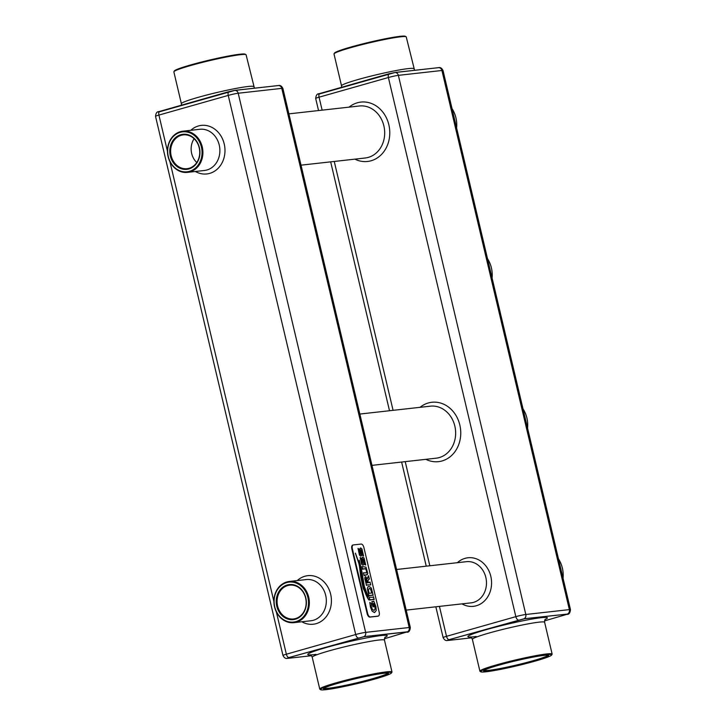 <?xml version="1.0" encoding="UTF-8"?>
<svg xmlns="http://www.w3.org/2000/svg" width="726" height="726" viewBox="0 0 726 726"><rect width="100%" height="100%" fill="white"/><g stroke="black" fill="none" stroke-linecap="round" stroke-linejoin="round"><path stroke-width="1.09" d="M322.126 110.152L319.059 97.184L388.392 77.519A7.423 0.544 -13.3 0 1 398.356 75.35A3.712 3.167 -96.4 0 0 394.935 72.527L318.523 94.208M439.43 606.401L446.508 636.321A3.712 1.915 74.2 0 0 448.967 639.697L447.216 640.45L447.951 640.468L471.573 637.827M435.845 606.8L443.123 637.6A7.423 0.544 166.7 0 1 446.508 636.321L515.841 616.646A7.423 0.544 -13.3 0 1 525.805 614.486A3.712 3.167 83.6 0 1 524.063 618.77L449.458 639.552M167.452 151.226L158.912 115.08L228.245 95.405A7.423 0.544 -13.3 0 1 238.21 93.237A3.712 3.167 -96.4 0 0 234.788 90.414L158.377 112.094M276.37 611.973L286.362 654.208A3.712 1.915 74.2 0 0 288.821 657.584L287.069 658.337L287.805 658.355L311.427 655.723M159.693 111.341A3.712 1.915 -105.8 0 0 158.912 115.08A7.423 0.544 -13.3 0 0 155.527 116.36L282.977 655.487A7.423 0.544 166.7 0 1 286.362 654.208L355.695 634.533A7.423 0.544 -13.3 0 1 365.65 632.373A3.712 3.167 83.6 0 1 363.917 636.666L289.311 657.438M308.704 597.208A20.718 17.687 -96.4 0 0 289.329 581.462A20.718 17.687 -96.4 0 0 274.047 604.023A20.718 17.687 -96.4 0 0 293.921 622.654A20.718 17.687 -96.4 0 0 308.704 597.208M438.885 67.627L395.28 72.437L388.637 73.88L318.233 93.972M448.967 639.697L447.652 640.45M544.582 620.875L568.086 613.996L524.426 618.77L449.467 639.597M282.877 88.4L410.317 627.536A7.423 0.544 166.7 0 0 409.21 627.509L281.77 88.372A7.423 0.544 -13.3 0 1 282.877 88.4C281.634 86.013 280.145 85.06 278.412 85.541L234.788 90.414M352.909 545.063A3.712 1.915 74.2 0 0 352.745 545.09A3.712 1.915 74.2 0 0 351.838 548.874L367.165 613.715A3.712 1.915 74.2 0 0 369.933 617.1L377.62 616.247A3.712 1.915 74.2 0 0 377.783 616.211A3.712 1.915 74.2 0 0 377.937 616.156M384.435 638.771L407.477 631.792L364.261 636.611L289.32 657.484M278.739 85.514L235.124 90.323L228.49 91.766L158.086 111.858M288.821 657.584L287.505 658.337M202.264 146.933A20.718 17.687 -96.4 0 0 182.879 131.188A20.718 17.687 -96.4 0 0 167.606 153.74A20.718 17.687 -96.4 0 0 187.48 172.371A20.718 17.687 -96.4 0 0 202.264 146.933M307.878 597.389A20.101 17.161 -96.4 0 0 279.029 587.543A20.101 17.161 -96.4 0 0 287.015 621.338A20.101 17.161 -96.4 0 0 307.878 597.389M443.023 70.513L570.473 609.64A7.423 0.544 166.7 0 0 569.365 609.613L525.805 614.486L398.356 75.35L441.916 70.486A7.423 0.544 -13.3 0 1 443.023 70.513C441.78 68.126 440.301 67.173 438.558 67.654L394.935 72.527M568.086 613.996L524.417 618.724M353.417 544.917A3.712 1.915 74.2 0 0 353.253 544.945A3.712 1.915 74.2 0 0 352.346 548.729L367.674 613.57A3.712 1.915 74.2 0 0 370.441 616.955L378.128 616.102A3.712 1.915 74.2 0 0 378.291 616.065A3.712 1.915 74.2 0 0 379.199 612.281L363.871 547.44A3.712 1.915 74.2 0 0 361.103 544.055L353.417 544.917M407.93 631.865L364.28 636.657M201.429 147.115A20.101 17.161 -96.4 0 0 172.588 137.268A20.101 17.161 -96.4 0 0 180.574 171.064A20.101 17.161 -96.4 0 0 201.429 147.115M305.646 598.079A17.007 14.52 -96.4 0 0 289.738 585.147A17.007 14.52 -96.4 0 0 277.196 603.669A17.007 14.52 -96.4 0 0 293.513 618.96A17.007 14.52 -96.4 0 0 305.646 598.079M305.837 597.97A17.633 15.046 -96.4 0 0 280.535 589.34A17.633 15.046 -96.4 0 0 287.541 618.969A17.633 15.046 -96.4 0 0 305.837 597.97M360.214 557.477L361.602 564.211L362.955 565.227L363.771 564.129L363.318 558.902L364.343 560.962L364.47 564.356L365.722 565.064L364.08 558.031L362.782 557.033L362.21 557.459L362.51 563.53L361.494 561.57L361.448 558.339L360.15 557.668M362.782 557.033L361.965 558.23L362.455 563.548M363.064 559.474L363.263 558.911L363.862 559.619L364.298 560.971L364.425 564.374L365.722 565.064M369.933 582.089L368.391 582.733L367.928 580.8L368.98 578.785L369.352 579.13L368.545 575.736L367.383 578.704L365.605 576.571L364.824 577.551L366.412 585.41L366.694 584.902L370.723 584.929L370.042 582.07L369.706 582.597M366.485 585.038L370.723 584.929M365.559 576.589L364.797 578.558L366.521 585.401M368.436 575.754L367.365 578.649M368.781 579.049L369.352 579.13M368.944 595.429L373.173 595.32L371.503 588.713L370.823 587.452L368.853 586.399L367.9 586.889L367.392 588.713L368.817 595.81L367.347 588.722L367.855 586.898L368.853 586.399M373.4 596.745L373.228 597.244L369.207 597.217L369.879 600.066L373.681 599.168L374.189 599.585L373.509 596.736L373.173 597.253M369.951 599.703L374.189 599.585M369.207 597.217L369.988 600.057M363.98 586.862L368.273 596.781L364.334 586.472L361.793 570.945L359.216 560.2L363.98 586.862L368.273 596.781M363.209 588.378L368.89 599.957C367.129 597.725 365.26 593.432 363.299 587.08L359.996 566.707L355.368 553.257C357.8 559.465 359.17 563.939 359.488 566.67L360.777 576.889L363.209 588.378L368.89 599.957M373.182 603.533L373.899 603.451L374.97 606.392L375.142 609.132L374.062 610.403L372.411 609.413L371.349 606.9L371.34 603.379L369.797 602.58L370.451 606.963L372.175 611.12L374.58 612.59L376.25 610.475L375.914 606.509L373.781 601.164L373.509 601.682L371.921 601.373L372.955 606.818L374.18 606.682L373.182 603.533L373.845 603.469L374.915 606.401L375.088 609.15L374.008 610.412M371.921 601.373L372.901 606.836L374.18 606.682M373.681 601.182L373.463 601.691M374.525 612.608L372.12 611.138L370.396 606.972L369.806 602.371M367.474 574.52L366.666 574.874L367.801 573.413L366.013 567.16L361.956 566.543L362.592 569.238L365.523 568.549L366.594 570.6L366.53 572.787L363.427 572.778L364.107 575.636L367.42 574.538L364.18 575.264M363.427 572.778L364.216 575.627M362.664 568.866L365.886 568.939L366.694 572.351L365.949 572.986M361.956 566.543L362.701 569.22M358.063 548.393L359.452 555.127L360.804 556.143L361.376 555.807L361.167 549.809L362.201 551.869L362.328 555.272L363.572 555.98L361.929 548.938L360.631 547.948L360.069 548.375L360.359 554.446L359.343 552.486L359.297 549.255L358 548.584M360.631 547.948L359.815 549.146L360.305 554.464M362.319 555.081L363.572 555.98M360.913 550.381L361.112 549.827L361.72 550.526L362.147 551.887L362.301 555.1M199.396 147.696A17.633 15.046 -96.4 0 0 174.095 139.056A17.633 15.046 -96.4 0 0 181.101 168.695A17.633 15.046 -96.4 0 0 199.396 147.696M413.766 68.743A37.117 2.723 -13.3 0 0 408.239 68.607A37.117 2.723 -13.3 0 0 358.426 79.433A37.117 2.723 -13.3 0 0 341.529 85.822L334.005 54.005A37.117 2.723 -13.3 0 1 334.06 53.788A37.117 2.723 -13.3 0 1 361.112 44.876A37.117 2.723 -13.3 0 1 400.716 36.79A37.117 2.723 -13.3 0 1 406.106 36.754A37.117 2.723 -13.3 0 1 406.242 36.926L414.573 70.277M551.633 655.061L552.087 654.326A37.117 2.723 166.7 0 0 552.141 654.108A37.117 2.723 166.7 0 0 546.614 653.963A37.117 2.723 166.7 0 0 505.723 662.384A37.117 2.723 166.7 0 0 479.904 671.187A37.117 2.723 166.7 0 0 480.049 671.359L480.784 671.813A36.5 2.677 166.7 0 0 516.776 665.851A36.5 2.677 166.7 0 0 551.633 655.061A36.5 2.677 166.7 0 0 546.242 654.707A36.5 2.677 166.7 0 0 504.788 663.31A36.5 2.677 166.7 0 0 480.784 671.813M253.619 86.639A37.117 2.723 -13.3 0 0 248.092 86.494A37.117 2.723 -13.3 0 0 198.28 97.32A37.117 2.723 -13.3 0 0 181.382 103.709L173.859 71.892A37.117 2.723 -13.3 0 1 173.913 71.674A37.117 2.723 -13.3 0 1 200.957 62.763A37.117 2.723 -13.3 0 1 240.569 54.677A37.117 2.723 -13.3 0 1 245.951 54.641A37.117 2.723 -13.3 0 1 246.096 54.813L254.427 88.173M363.109 559.456L363.263 558.911M360.205 557.659L361.657 564.193L363 565.218L363.517 564.892M368.98 595.783L372.828 594.993M359.216 560.2L364.025 586.844M355.468 553.194L355.422 553.248C357.845 559.447 359.216 563.92 359.542 566.652L360.831 576.871L363.263 588.369M366.476 572.805L366.004 572.968M360.967 550.372L361.112 549.827M358.054 548.566L359.506 555.109L360.858 556.125L361.376 555.807M391.486 672.957L391.94 672.212A37.117 2.723 166.7 0 0 391.995 671.995A37.117 2.723 166.7 0 0 386.459 671.859A37.117 2.723 166.7 0 0 345.576 680.271A37.117 2.723 166.7 0 0 319.758 689.074A37.117 2.723 166.7 0 0 319.894 689.246L320.638 689.7A36.5 2.677 166.7 0 0 356.629 683.738A36.5 2.677 166.7 0 0 391.486 672.957A36.5 2.677 166.7 0 0 386.096 672.603A36.5 2.677 166.7 0 0 344.641 681.197A36.5 2.677 166.7 0 0 320.638 689.7M194.105 138.739A17.007 14.52 -96.4 0 0 196.764 162.533M199.205 147.805A17.007 14.52 -96.4 0 0 183.297 134.873A17.007 14.52 -96.4 0 0 170.755 153.395A17.007 14.52 -96.4 0 0 187.072 168.686A17.007 14.52 -96.4 0 0 199.205 147.805M334.06 53.788L334.514 53.043A36.5 2.677 -13.3 0 1 361.112 44.286A36.5 2.677 -13.3 0 1 400.062 36.327A36.5 2.677 -13.3 0 1 405.362 36.3L406.106 36.754M452.035 108.619A26.163 22.334 83.6 0 1 455.937 117.821A26.163 22.334 83.6 0 1 456.6 127.957M522.992 408.802A26.163 22.334 83.6 0 1 526.904 418.013A26.163 22.334 83.6 0 1 527.566 428.14M558.476 558.893A26.163 22.334 83.6 0 1 562.378 568.104A26.163 22.334 83.6 0 1 563.04 578.232M487.509 258.71A26.163 22.334 83.6 0 1 491.42 267.921A26.163 22.334 83.6 0 1 492.083 278.049M173.913 71.674L174.367 70.939A36.5 2.677 -13.3 0 1 200.966 62.173A36.5 2.677 -13.3 0 1 239.916 54.223A36.5 2.677 -13.3 0 1 245.216 54.187L245.951 54.641M366.63 582.933L367.601 582.824L366.095 578.54L366.63 582.933M366.612 578.94L365.786 578.894M369.271 588.387L368.391 590.002L369.08 593.314L371.83 593.006L370.505 588.922L369.325 588.369L370.46 588.94L371.776 593.015M484.197 670.307A32.788 2.405 166.7 0 0 516.576 664.989A32.788 2.405 166.7 0 0 547.912 655.242M543.692 655.433A33.405 2.45 166.7 0 0 508.046 662.711A33.405 2.45 166.7 0 0 483.707 670.733A33.405 2.45 166.7 0 0 516.731 665.633A33.405 2.45 166.7 0 0 548.538 655.406A33.405 2.45 166.7 0 0 543.692 655.433M367.556 582.824L366.557 578.958M383.546 673.32A33.405 2.45 166.7 0 0 347.899 680.607A33.405 2.45 166.7 0 0 323.551 688.62A33.405 2.45 166.7 0 0 356.584 683.52A33.405 2.45 166.7 0 0 388.392 673.292A33.405 2.45 166.7 0 0 383.546 673.32M324.041 688.194A32.788 2.405 166.7 0 0 356.43 682.876A32.788 2.405 166.7 0 0 387.766 673.129M429.828 565.763L405.217 461.645M393.084 410.335L334.25 161.453M518.3 620.022A3.712 1.915 74.2 0 1 515.841 616.646L388.392 77.519A3.712 1.915 -105.8 0 1 389.172 73.78M461.99 603.878A24.43 20.854 -96.4 0 0 491.511 584.82A24.43 20.854 -96.4 0 0 465.067 558.339A24.43 20.854 -96.4 0 0 457.389 562.686M425.863 459.331A29.875 25.501 -96.4 0 0 442.043 460.965A29.875 25.501 -96.4 0 0 458.179 419.864A29.875 25.501 -96.4 0 0 420.055 407.322M354.896 159.148A29.875 25.501 -96.4 0 0 371.086 160.773A29.875 25.501 -96.4 0 0 387.212 119.681A29.875 25.501 -96.4 0 0 349.088 107.139M273.902 601.5L169.929 161.689M358.154 637.909A3.712 1.915 74.2 0 1 355.695 634.533L228.245 95.405A3.712 1.915 -105.8 0 1 229.026 91.667M301.844 621.765A24.43 20.854 -96.4 0 0 331.365 602.707A24.43 20.854 -96.4 0 0 304.92 576.235A24.43 20.854 -96.4 0 0 297.243 580.573M195.403 171.49A24.43 20.854 -96.4 0 0 224.924 152.433A24.43 20.854 -96.4 0 0 198.479 125.952A24.43 20.854 -96.4 0 0 190.802 130.299M293.921 622.654L310.9 620.757A20.718 17.687 -96.4 0 0 325.684 595.311A20.718 17.687 -96.4 0 0 306.299 579.566L289.329 581.462M406.197 610.112L471.047 602.861A20.718 17.687 -96.4 0 0 485.83 577.424A20.718 17.687 -96.4 0 0 466.446 561.679L396.596 569.483M318.542 110.552L315.683 98.464A7.423 0.544 -13.3 0 1 319.059 97.184A3.712 1.915 -105.8 0 1 319.839 93.445M359.851 414.047L430.364 406.17A26.163 22.334 83.6 0 1 454.83 426.062A26.163 22.334 83.6 0 1 439.275 457.571A26.163 22.334 83.6 0 1 436.172 458.179L371.984 465.357M288.894 113.864L359.406 105.987A26.163 22.334 83.6 0 1 383.873 125.879A26.163 22.334 83.6 0 1 368.309 157.388A26.163 22.334 83.6 0 1 365.214 157.996L301.018 165.165M407.477 631.792A3.712 3.167 83.6 0 0 409.21 627.509L365.65 632.373L238.21 93.237L281.77 88.372A3.712 3.167 -96.4 0 0 278.348 85.55M187.48 172.371L204.46 170.474A20.718 17.687 -96.4 0 0 219.243 145.037A20.718 17.687 -96.4 0 0 199.859 129.292L182.879 131.188M567.623 613.906A3.712 3.167 83.6 0 0 569.365 609.613L441.916 70.486A3.712 3.167 -96.4 0 0 438.495 67.663M545.271 619.369A40.828 2.995 166.7 0 0 501.158 625.712A40.828 2.995 166.7 0 0 476.156 636.502M351.838 548.874L352.346 548.729M377.62 616.247L378.128 616.102M369.933 617.1L370.441 616.955M367.165 613.715L367.674 613.57M385.125 637.265A40.828 2.995 166.7 0 0 341.011 643.599A40.828 2.995 166.7 0 0 316.01 654.389M545.571 619.078C544.908 619.251 544.591 620.322 544.618 622.291A37.117 2.723 166.7 0 0 539.091 622.146A37.117 2.723 166.7 0 0 498.199 630.567A37.117 2.723 166.7 0 0 472.381 639.361C471.528 637.591 470.766 636.784 470.094 636.92M385.424 636.965C384.762 637.147 384.444 638.208 384.471 640.178A37.117 2.723 166.7 0 0 378.945 640.033A37.117 2.723 166.7 0 0 338.053 648.454A37.117 2.723 166.7 0 0 312.234 657.257C311.381 655.487 310.619 654.67 309.948 654.807M426.244 566.171L401.623 462.045M389.499 410.735L330.666 161.862M315.683 98.464C315.991 95.333 317.062 93.754 318.877 93.736M443.123 637.6C444.366 639.987 445.855 640.94 447.588 640.459M410.317 627.536C410.009 630.667 408.938 632.246 407.123 632.264M155.527 116.36C155.845 113.22 156.907 111.641 158.731 111.623M282.977 655.487C284.22 657.874 285.699 658.827 287.442 658.346M352.745 545.09L353.253 544.945M377.783 616.211L378.291 616.065M341.529 85.822L341.565 87.229M570.473 609.64C570.155 612.78 569.093 614.359 567.269 614.377M181.382 103.709L181.418 105.125M472.381 639.361L479.904 671.187M544.618 622.291L552.141 654.108M312.234 657.257L319.758 689.074M384.471 640.178L391.995 671.995"/></g></svg>
